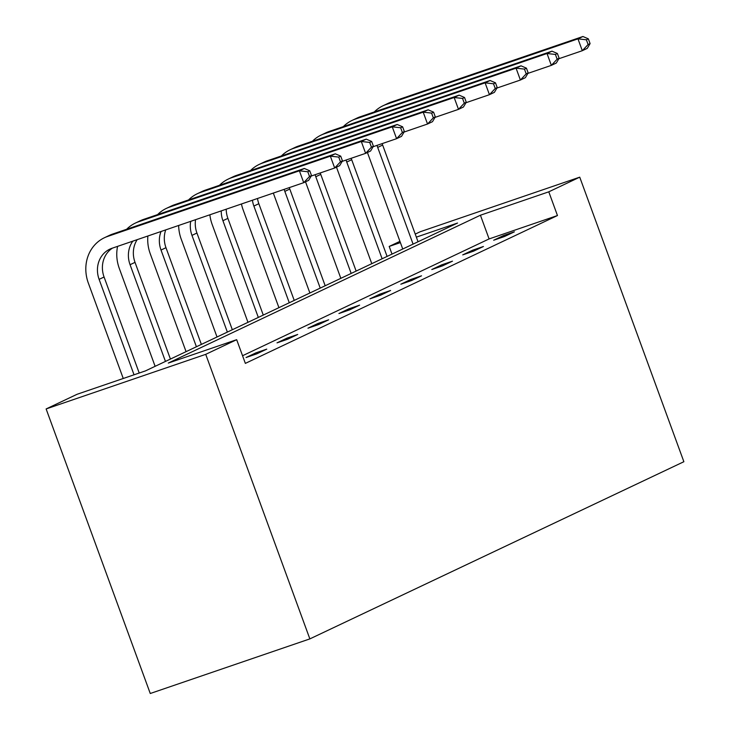 <?xml version="1.0" encoding="UTF-8"?>
<svg xmlns="http://www.w3.org/2000/svg" width="730" height="730" viewBox="0 0 730 730"><rect width="100%" height="100%" fill="white"/><g stroke="black" fill="none" stroke-linecap="round" stroke-linejoin="round"><path stroke-width="1.09" d="M392.001 254.095L389.19 246.439L399.94 241.347M415.233 234.102L420.142 231.775L579.739 177.162L683.873 461.716L309.858 638.896L150.261 693.5L46.127 408.946L77.079 394.282L145.453 370.895L457.555 223.042L416.346 237.141M462.729 254.889L473.514 251.193L483.433 246.494L472.648 250.189L462.729 254.889M400.825 284.207L411.601 280.521L421.529 275.821L410.744 279.508L400.825 284.207M338.912 313.535L349.697 309.849L359.616 305.149L348.84 308.836L338.912 313.535M277.008 342.863L287.793 339.167L297.712 334.468L286.926 338.163L277.008 342.863M579.739 177.162L548.787 191.826L480.422 215.222L168.311 363.065L236.675 339.678L245.353 363.385L557.464 215.542L489.1 238.929L242.552 355.729M246.056 357.527L256.841 353.831L266.76 349.132L255.974 352.827L246.056 357.527M307.96 328.199L318.745 324.512L328.664 319.813L317.888 323.499L307.96 328.199M369.873 298.871L380.649 295.185L390.577 290.485L379.792 294.172L369.873 298.871M431.777 269.543L442.562 265.857L452.481 261.157L441.696 264.844L431.777 269.543M493.681 240.225L504.466 236.529L514.385 231.83L503.6 235.525L493.681 240.225M557.464 215.542L548.787 191.826M236.675 339.678L205.723 354.342L309.858 638.896M400.396 242.597L389.19 246.439M46.127 408.946L205.723 354.342M489.1 238.929L480.422 215.222M256.403 353.986L255.974 352.827M287.355 339.322L286.926 338.163M318.307 324.658L317.888 323.499M349.259 309.995L348.84 308.836M380.211 295.331L379.792 294.172M411.163 280.667L410.744 279.508M442.124 266.003L441.696 264.844M473.077 251.348L472.648 250.189M504.029 236.684L503.6 235.525M311.509 175.547L309.766 170.811L307.786 171.751L309.52 176.487L311.509 175.547L308.69 180.319L303.726 182.673L299.391 170.811L107.666 236.42A37.914 34.146 -115.3 0 0 104.445 237.724A37.914 34.146 -115.3 0 0 88.33 283.058L123.251 378.487M134.037 374.8L99.116 279.362A25.276 22.767 64.7 0 1 109.856 249.14A25.276 22.767 64.7 0 1 112 248.273L303.726 182.673L309.52 176.487M139.211 373.03L104.071 277.017A25.276 22.767 64.7 0 1 112.429 248.127M307.786 171.751L299.391 170.811L304.346 168.466L112.621 234.065A37.914 34.146 -115.3 0 0 109.409 235.37L104.445 237.724M304.346 168.466L309.766 170.811M117.585 246.366A37.914 34.146 -115.3 0 0 119.282 268.394L155.116 366.314M165.454 361.414L130.068 264.707A25.276 22.767 64.7 0 1 132.823 241.146M170.418 359.06L135.023 262.353A25.276 22.767 64.7 0 1 137.194 239.65M342.461 160.892L340.718 156.147L338.738 157.087L340.472 161.832L342.461 160.892L339.642 165.655L334.678 168.01L330.343 156.156L138.618 221.756A37.914 34.146 -115.3 0 0 135.397 223.061A37.914 34.146 -115.3 0 0 126.646 229.266M311.217 176.039L334.678 168.01L340.472 161.832M338.738 157.087L330.343 156.156L335.298 153.802L143.573 219.401A37.914 34.146 -115.3 0 0 140.361 220.706L135.397 223.061M335.298 153.802L340.718 156.147M147.889 235.991A37.914 34.146 -115.3 0 0 150.234 253.73L186.068 351.65M196.406 346.75L161.02 250.043A25.276 22.767 64.7 0 1 161.047 231.492M201.37 344.405L165.975 247.689A25.276 22.767 64.7 0 1 165.728 229.895M373.413 146.228L371.679 141.483L369.69 142.423L371.424 147.168L373.413 146.228L370.594 150.991L365.63 153.346L361.295 141.492L169.57 207.092A37.914 34.146 -115.3 0 0 166.358 208.397A37.914 34.146 -115.3 0 0 157.598 214.611M342.169 161.376L365.63 153.346L371.424 147.168M369.69 142.423L361.295 141.492L366.259 139.138L174.525 204.738A37.914 34.146 -115.3 0 0 171.313 206.052L166.358 208.397M366.259 139.138L371.679 141.483M178.668 225.46A37.914 34.146 -115.3 0 0 181.186 239.066L217.02 336.986M227.358 332.086L191.972 235.379A25.276 22.767 64.7 0 1 190.713 221.345M232.322 329.741L196.936 233.025A25.276 22.767 64.7 0 1 195.558 219.684M404.365 131.564L402.632 126.819L400.642 127.759L402.376 132.504L404.365 131.564L401.546 136.337L396.591 138.682L392.247 126.828L200.522 192.428A37.914 34.146 -115.3 0 0 197.31 193.733A37.914 34.146 -115.3 0 0 188.55 199.947M373.121 146.712L396.591 138.682L402.376 132.504M400.642 127.759L392.247 126.828L397.211 124.474L205.486 190.083A37.914 34.146 -115.3 0 0 202.265 191.388L197.31 193.733M397.211 124.474L402.632 126.819M209.875 214.784A37.914 34.146 -115.3 0 0 212.138 224.402L247.972 322.322M258.32 317.422L222.924 220.715A25.276 22.767 64.7 0 1 221.245 210.897M263.274 315.077L227.888 218.361A25.276 22.767 64.7 0 1 226.209 209.2M435.317 116.9L433.584 112.155L431.594 113.095L433.337 117.84L435.317 116.9L432.498 121.673L427.543 124.018L423.199 112.165L231.474 177.764A37.914 34.146 -115.3 0 0 228.262 179.069A37.914 34.146 -115.3 0 0 219.502 185.283M404.073 132.048L427.543 124.018L433.337 117.84M431.594 113.095L423.199 112.165L428.163 109.81L236.438 175.419A37.914 34.146 -115.3 0 0 233.217 176.724L228.262 179.069M428.163 109.81L433.584 112.155M241.448 203.98A37.914 34.146 -115.3 0 0 243.09 209.738L278.924 307.659M289.272 302.758L253.876 206.052A25.276 22.767 64.7 0 1 252.434 200.221M294.226 300.413L258.84 203.707A25.276 22.767 64.7 0 1 257.489 198.496M466.269 102.237L464.535 97.492L462.546 98.431L464.289 103.176L466.269 102.237L463.45 107.009L458.495 109.354L454.151 97.501L262.426 163.1A37.914 34.146 -115.3 0 0 259.214 164.414A37.914 34.146 -115.3 0 0 250.454 170.619M435.034 117.384L458.495 109.354L464.289 103.176M462.546 98.431L454.151 97.501L459.115 95.146L267.39 160.755A37.914 34.146 -115.3 0 0 264.178 162.06L259.214 164.414M459.115 95.146L464.535 97.492M273.367 193.058A37.914 34.146 -115.3 0 0 274.051 195.083L309.885 292.995M320.224 288.104L284.828 191.388A25.276 22.767 64.7 0 1 284.171 189.362M325.178 285.749L289.792 189.043A25.276 22.767 64.7 0 1 289.308 187.601M497.221 87.573L495.488 82.828L493.507 83.767L495.241 88.513L497.221 87.573L494.402 92.345L489.447 94.69L485.103 82.837L293.378 148.436A37.914 34.146 -115.3 0 0 290.166 149.75A37.914 34.146 -115.3 0 0 281.406 155.955M465.986 102.72L489.447 94.69L495.241 88.513M493.507 83.767L485.103 82.837L490.067 80.492L298.342 146.091A37.914 34.146 -115.3 0 0 295.13 147.396L290.166 149.75M490.067 80.492L495.488 82.828M305.514 181.825L340.837 278.331M351.176 273.44L315.78 176.724A25.276 22.767 64.7 0 1 315.132 174.698M356.14 271.085L320.744 174.379A25.276 22.767 64.7 0 1 320.26 172.937M528.173 72.909L526.439 68.173L524.459 69.113L526.193 73.849L528.173 72.909L525.363 77.681L520.399 80.035L516.064 68.173L324.33 133.782A37.914 34.146 -115.3 0 0 321.118 135.087A37.914 34.146 -115.3 0 0 312.367 141.292M496.938 88.056L520.399 80.035L526.193 73.849M524.459 69.113L516.064 68.173L521.019 65.828L329.294 131.427A37.914 34.146 -115.3 0 0 326.082 132.732L321.118 135.087M521.019 65.828L526.439 68.173M336.466 167.161L371.789 263.676M382.128 258.776L346.741 162.06A25.276 22.767 64.7 0 1 346.084 160.034M387.092 256.422L351.696 159.715A25.276 22.767 64.7 0 1 351.212 158.282M559.134 58.245L557.392 53.509L555.411 54.449L557.145 59.185L559.134 58.245L556.315 63.017L551.351 65.371L547.016 53.509L355.291 119.118A37.914 34.146 -115.3 0 0 352.07 120.423A37.914 34.146 -115.3 0 0 343.319 126.628M527.89 73.392L551.351 65.371L557.145 59.185M555.411 54.449L547.016 53.509L551.971 51.164L360.246 116.763A37.914 34.146 -115.3 0 0 357.034 118.068L352.07 120.423M551.971 51.164L557.392 53.509M367.418 152.497L402.741 249.012M413.08 244.112L377.693 147.405A25.276 22.767 64.7 0 1 377.036 145.37M418.044 241.758L382.648 145.051A25.276 22.767 64.7 0 1 382.173 143.618M590.086 43.59L588.343 38.845L586.363 39.785L588.097 44.53L590.086 43.59L587.267 48.353L582.303 50.708L577.968 38.854L386.243 104.454A37.914 34.146 -115.3 0 0 383.022 105.759A37.914 34.146 -115.3 0 0 374.271 111.964M558.842 58.738L582.303 50.708L588.097 44.53M586.363 39.785L577.968 38.854L582.923 36.5L391.198 102.1A37.914 34.146 -115.3 0 0 387.986 103.404L383.022 105.759M582.923 36.5L588.343 38.845M99.116 279.362L104.071 277.017M107.666 236.42L112.621 234.065M130.068 264.707L135.023 262.353M138.618 221.756L143.573 219.401M161.02 250.043L165.975 247.689M169.57 207.092L174.525 204.738M191.972 235.379L196.936 233.025M200.522 192.428L205.486 190.083M222.924 220.715L227.888 218.361M231.474 177.764L236.438 175.419M253.876 206.052L258.84 203.707M262.426 163.1L267.39 160.755M284.828 191.388L289.792 189.043M293.378 148.436L298.342 146.091M315.78 176.724L320.744 174.379M324.33 133.782L329.294 131.427M346.741 162.06L351.696 159.715M355.291 119.118L360.246 116.763M377.693 147.405L382.648 145.051M386.243 104.454L391.198 102.1"/></g></svg>
